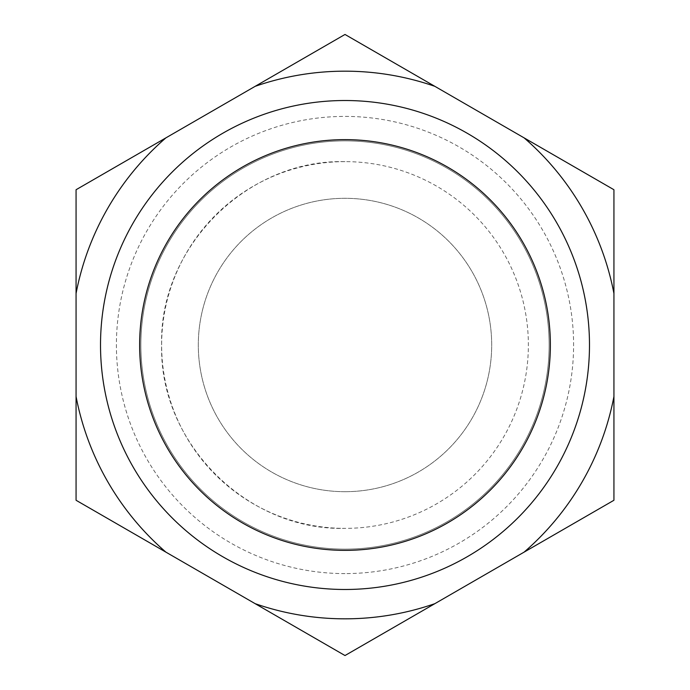 <?xml version="1.0" encoding="UTF-8"?>
<svg xmlns="http://www.w3.org/2000/svg" width="690" height="690" viewBox="0 0 690 690"><rect width="100%" height="100%" fill="white"/><g stroke="black" fill="none" stroke-linecap="round" stroke-linejoin="round"><path stroke-width="0.52" stroke-dasharray="3.45 2.59" d="M345 140.855A204.145 204.145 0 0 0 140.855 345A204.145 204.145 0 0 0 345 549.145A204.145 204.145 0 0 0 549.145 345A204.145 204.145 0 0 0 345 140.855A204.145 204.145 0 0 0 140.855 345A204.145 204.145 0 0 0 345 549.145A204.145 204.145 0 0 0 549.145 345A204.145 204.145 0 0 0 345 140.855A204.145 204.145 0 0 1 549.145 345A204.145 204.145 0 0 1 345 549.145M345 161.633A183.368 183.368 0 0 0 161.633 345C159.105 442.98 247.02 530.895 345 528.368A183.368 183.368 0 0 0 528.368 345A183.368 183.368 0 0 0 345 161.633C247.02 159.105 159.105 247.02 161.633 345A183.368 183.368 0 0 0 345 528.368M345 491.694A146.694 146.694 0 0 0 491.694 345A146.694 146.694 0 0 0 345 198.306A146.694 146.694 0 0 0 198.306 345A146.694 146.694 0 0 0 345 491.694A146.694 146.694 0 0 0 491.694 345A146.694 146.694 0 0 0 345 198.306A146.694 146.694 0 0 0 198.306 345A146.694 146.694 0 0 0 345 491.694M345 589.484A244.484 244.484 0 0 0 589.484 345A244.484 244.484 0 0 0 345 100.516A244.484 244.484 0 0 0 100.516 345A244.484 244.484 0 0 0 345 589.484M345.069 34.5A310.5 310.5 0 0 0 344.931 34.5L76.133 189.69A310.5 310.5 0 0 0 76.064 189.81L76.064 500.19A310.5 310.5 0 0 0 76.133 500.31L344.931 655.5A310.5 310.5 0 0 0 345.069 655.5L613.867 500.31A310.5 310.5 0 0 0 613.936 500.19L613.936 189.81A310.5 310.5 0 0 0 613.867 189.69L345.069 34.5M345 573.597A228.597 228.597 0 0 1 116.403 345A228.597 228.597 0 0 1 345 116.403A228.597 228.597 0 0 1 573.597 345A228.597 228.597 0 0 1 345 573.597"/><path stroke-width="1.03" d="M345 550.37A205.37 205.37 0 0 0 550.37 345A205.37 205.37 0 0 0 345 139.63A205.37 205.37 0 0 0 139.63 345A205.37 205.37 0 0 0 345 550.37M345 100.516A244.484 244.484 0 0 1 589.484 345A244.484 244.484 0 0 1 345 589.484A244.484 244.484 0 0 1 100.516 345A244.484 244.484 0 0 1 345 100.516M345 71.174A273.827 273.827 0 0 0 255.145 86.336L165.919 137.853A273.827 273.827 0 0 0 76.064 293.483L76.064 396.517A273.827 273.827 0 0 0 165.919 552.147L255.145 603.664A273.827 273.827 0 0 0 434.855 603.664L524.081 552.147A273.827 273.827 0 0 0 613.936 396.517L613.936 293.483A273.827 273.827 0 0 0 524.081 137.853L434.855 86.336A273.827 273.827 0 0 0 345 71.174M255.145 86.336L344.931 34.5A310.5 310.5 0 0 1 345.069 34.5L434.855 86.336M434.855 603.664L345.069 655.5A310.5 310.5 0 0 1 344.931 655.5L255.145 603.664M165.919 552.147L76.133 500.31A310.5 310.5 0 0 1 76.064 500.19L76.064 396.517M76.064 293.483L76.064 189.81A310.5 310.5 0 0 1 76.133 189.69L165.919 137.853M524.081 137.853L613.867 189.69A310.5 310.5 0 0 1 613.936 189.81L613.936 293.483M613.936 396.517L613.936 500.19A310.5 310.5 0 0 1 613.867 500.31L524.081 552.147"/></g></svg>

